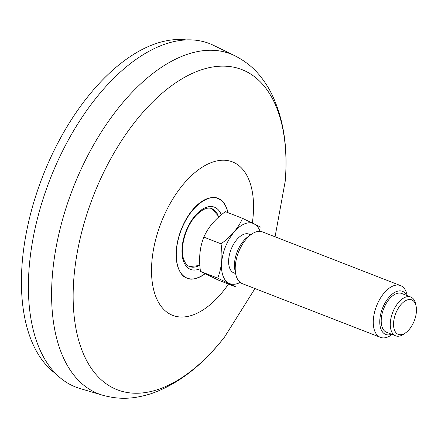 <?xml version="1.0" encoding="UTF-8"?>
<svg xmlns="http://www.w3.org/2000/svg" width="438" height="438" viewBox="0 0 438 438"><rect width="100%" height="100%" fill="white"/><g stroke="black" fill="none" stroke-linecap="round" stroke-linejoin="round"><path stroke-width="0.66" d="M205.039 273.832C197.051 278.962 191.099 280.391 187.179 278.125L186.26 277.725C179.744 276.192 170.426 258.803 181.157 230.169C192.413 201.502 212.101 194.362 218.009 198.518C222.225 199.378 225.614 204.124 228.182 212.753M71.81 385.341A184.305 99.3 -68.7 0 1 53.086 171.762A184.305 99.3 -68.7 0 1 213.47 45.317L234.702 55.675A182.345 98.243 111.3 0 0 234.609 55.626A182.345 98.243 111.3 0 0 75.988 180.867A182.345 98.243 111.3 0 0 94.553 392.087A182.345 98.243 111.3 0 0 102.645 395.224L79.99 388.517A184.305 99.3 -68.7 0 1 71.81 385.341M217.626 198.376A42.683 22.99 110.9 0 0 181.337 229.211A42.683 22.99 110.9 0 0 186.26 277.725A42.683 22.99 110.9 0 0 187.179 278.125A42.683 22.99 110.9 0 0 204.995 273.81M227.859 212.627A42.683 22.99 110.9 0 0 217.801 198.441M188.707 266.145A31.005 16.699 110.9 0 0 190.645 266.43L199.854 265.494M219.005 216.766L212.414 209.402A31.005 16.699 110.9 0 0 210.782 208.324M200.494 271.429C198.628 258.858 199.744 247.432 203.845 237.133C208.023 227.503 215.2 219.011 225.373 211.658L242.553 218.343C238.376 227.979 231.204 236.465 221.031 243.818C222.898 256.383 221.781 267.815 217.675 278.108L235.847 286.928L218.666 280.243L200.494 271.429L217.675 278.108M203.845 237.133L221.031 243.818M242.553 218.343L260.725 227.163M240.194 282.406A32.313 17.41 -68.7 0 1 222.832 255.113A32.313 17.41 -68.7 0 1 253.92 223.725A32.313 17.41 -68.7 0 1 260.046 231.357M235.633 273.586L233.963 272.94A20.821 11.218 -68.7 0 1 231.056 249.468A20.821 11.218 -68.7 0 1 249.058 234.127L250.728 234.773M380.403 337.342L242.345 283.649A27.764 14.958 -68.7 0 1 235.759 274.199L234.899 270.043A23.137 12.467 -68.7 0 1 247.793 236.892L251.231 234.412A27.764 14.958 -68.7 0 1 262.471 231.899L400.529 285.592A27.764 14.958 111.3 0 0 376.746 305.483A27.764 14.958 111.3 0 0 379.806 337.079A27.764 14.958 111.3 0 0 380.403 337.342A27.764 14.958 111.3 0 0 391.643 334.824L392.147 334.462M235.759 274.199A27.764 14.958 -68.7 0 1 251.231 234.412M407.241 295.65L407.121 295.042A27.764 14.958 111.3 0 0 401.126 285.85A27.764 14.958 111.3 0 0 400.529 285.592M406.71 295.442A23.137 12.467 111.3 0 0 384.887 303.222A23.137 12.467 111.3 0 0 385.216 334.227A23.137 12.467 111.3 0 0 391.616 334.254M395.634 335.82L386.551 332.283A20.821 11.218 -68.7 0 1 383.644 308.812A20.821 11.218 -68.7 0 1 401.646 293.471L410.729 297.008A20.821 11.218 111.3 0 0 392.891 311.922A20.821 11.218 111.3 0 0 395.185 335.623A20.821 11.218 111.3 0 0 395.634 335.82A20.821 11.218 111.3 0 0 404.066 333.931L405.785 332.694A18.511 9.97 111.3 0 0 416.1 306.167A18.511 9.97 111.3 0 0 398.75 307.531A18.511 9.97 111.3 0 0 397.89 334.194A18.511 9.97 111.3 0 0 405.785 332.694M416.1 306.167L415.673 304.092A20.821 11.218 111.3 0 0 411.178 297.199A20.821 11.218 111.3 0 0 410.729 297.008M55.96 373.866A180.921 97.477 -68.7 0 1 42.661 176.443A180.921 97.477 -68.7 0 1 185.854 39.885M252.348 222.882A82.366 44.375 111.3 0 0 234.166 162.635A82.366 44.375 111.3 0 0 166.692 210.054A82.366 44.375 111.3 0 0 162.137 307.618A82.366 44.375 111.3 0 0 228.499 284.07M275.064 236.794L285.248 181.036A171.805 92.566 111.3 0 0 245.554 71.186A171.805 92.566 111.3 0 0 107.288 165.208A171.805 92.566 111.3 0 0 91.285 368.292A171.805 92.566 111.3 0 0 224.606 336.959L254.976 288.56M221.305 214.817A33.326 17.947 110.9 0 0 215.173 207.492A33.326 17.947 110.9 0 0 186.32 230.432A33.326 17.947 110.9 0 0 189.851 269.091A33.326 17.947 110.9 0 0 200.155 268.669M218.058 215.381A31.021 16.704 110.9 0 0 212.501 208.937A31.021 16.704 110.9 0 0 211.724 208.603C207.382 206.917 202.033 209.32 195.687 215.83C184.48 228.225 180.023 249.479 183.555 258.759C184.946 263.019 186.96 265.62 189.599 266.567A31.021 16.704 110.9 0 0 198.841 265.729M224.606 336.959C202.613 365.341 178.074 384.263 151.001 393.729C131.635 399.702 117.953 399.368 102.645 395.224M285.248 181.036C288.215 145.252 282.91 114.723 269.337 89.451C259.099 71.963 248.789 62.968 234.702 55.675"/></g></svg>
